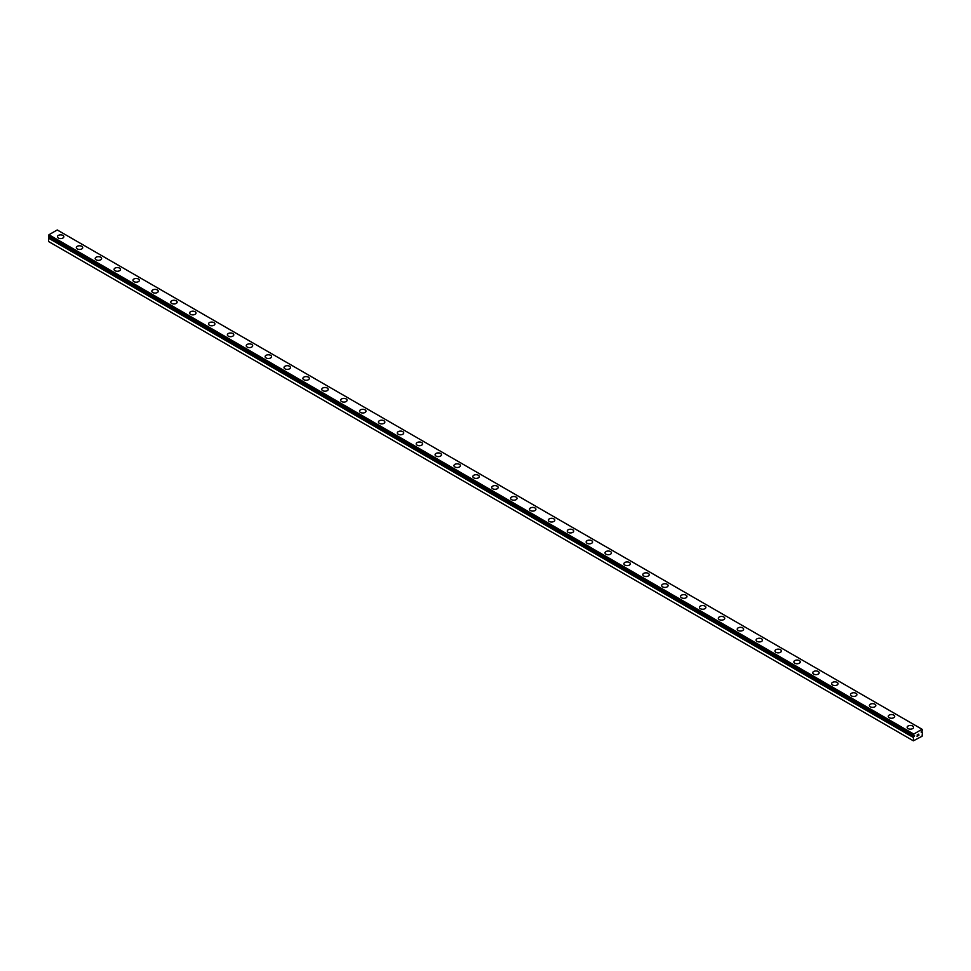 <?xml version="1.0" encoding="UTF-8"?>
<svg xmlns="http://www.w3.org/2000/svg" width="971" height="971" viewBox="0 0 971 971"><rect width="100%" height="100%" fill="white"/><g stroke="black" fill="none" stroke-linecap="round" stroke-linejoin="round"><path stroke-width="1.46" d="M913.784 735.787L913.444 735.593A1.214 0.704 -60 0 1 913.784 735.787L914.585 735.496L914.197 736.443L48.938 237.446A1.214 0.704 -60 0 1 48.611 238.029L48.55 241.512L913.383 740.824L913.444 737.329L48.611 238.029M913.383 740.824L922.074 736.249L922.414 732.183A1.214 0.704 -60 0 1 922.062 731.976L921.248 732.268L922.062 731.005A1.214 0.704 -60 0 1 922.389 730.435L922.074 729.27L57.24 229.957L48.926 234.751L48.55 236.208L913.408 735.569L913.76 734.064L922.074 729.27M57.435 236.718A3.204 1.845 180 0 1 59.413 235.006A3.204 1.845 180 0 1 62.897 235.407A3.204 1.845 180 0 1 63.843 236.718A3.204 1.845 180 0 1 61.865 238.429A3.204 1.845 180 0 1 58.369 238.029A3.204 1.845 180 0 1 57.435 236.718A3.204 1.845 180 0 1 59.413 235.018A3.204 1.845 180 0 1 62.897 235.419A3.204 1.845 180 0 1 63.843 236.718M76.308 247.617A3.204 1.845 180 0 1 78.287 245.906A3.204 1.845 180 0 1 81.782 246.306A3.204 1.845 180 0 1 82.717 247.629A3.204 1.845 180 0 1 80.739 249.329A3.204 1.845 180 0 1 77.255 248.928A3.204 1.845 180 0 1 76.308 247.617A3.204 1.845 180 0 1 78.299 245.918A3.204 1.845 180 0 1 81.782 246.318A3.204 1.845 180 0 1 82.717 247.617M95.194 258.517A3.204 1.845 180 0 1 97.173 256.817A3.204 1.845 180 0 1 100.668 257.218A3.204 1.845 180 0 1 101.603 258.529A3.204 1.845 180 0 1 99.625 260.228A3.204 1.845 180 0 1 96.129 259.827A3.204 1.845 180 0 1 95.194 258.517A3.204 1.845 180 0 1 97.173 256.817A3.204 1.845 180 0 1 100.668 257.218A3.204 1.845 180 0 1 101.603 258.517M114.08 269.428A3.204 1.845 180 0 1 116.059 267.717A3.204 1.845 180 0 1 119.554 268.117A3.204 1.845 180 0 1 120.489 269.428A3.204 1.845 180 0 1 118.511 271.127A3.204 1.845 180 0 1 115.015 270.727A3.204 1.845 180 0 1 114.08 269.428A3.204 1.845 180 0 1 116.059 267.717A3.204 1.845 180 0 1 119.554 268.13A3.204 1.845 180 0 1 120.489 269.428M132.966 280.328A3.204 1.845 180 0 1 134.945 278.616A3.204 1.845 180 0 1 138.428 279.017A3.204 1.845 180 0 1 139.375 280.328A3.204 1.845 180 0 1 137.397 282.039A3.204 1.845 180 0 1 133.901 281.639A3.204 1.845 180 0 1 132.966 280.328A3.204 1.845 180 0 1 134.945 278.628A3.204 1.845 180 0 1 138.428 279.029A3.204 1.845 180 0 1 139.375 280.328M151.84 291.227A3.204 1.845 180 0 1 153.819 289.516A3.204 1.845 180 0 1 157.314 289.916A3.204 1.845 180 0 1 158.249 291.227A3.204 1.845 180 0 1 156.27 292.939A3.204 1.845 180 0 1 152.787 292.538A3.204 1.845 180 0 1 151.84 291.227A3.204 1.845 180 0 1 153.831 289.528A3.204 1.845 180 0 1 157.314 289.928A3.204 1.845 180 0 1 158.249 291.227M170.726 302.139A3.204 1.845 180 0 1 172.704 300.427A3.204 1.845 180 0 1 176.2 300.828A3.204 1.845 180 0 1 177.135 302.139M176.2 300.816A3.204 1.845 180 0 1 177.135 302.127A3.204 1.845 180 0 1 175.156 303.838A3.204 1.845 180 0 1 171.661 303.438A3.204 1.845 180 0 1 170.726 302.127A3.204 1.845 180 0 1 172.704 300.415A3.204 1.845 180 0 1 176.2 300.816M189.612 313.026A3.204 1.845 180 0 1 191.59 311.327A3.204 1.845 180 0 1 195.086 311.727A3.204 1.845 180 0 1 196.021 313.038A3.204 1.845 180 0 1 194.042 314.738A3.204 1.845 180 0 1 190.547 314.337A3.204 1.845 180 0 1 189.612 313.026A3.204 1.845 180 0 1 191.59 311.327A3.204 1.845 180 0 1 195.086 311.727A3.204 1.845 180 0 1 196.021 313.026M208.498 323.938A3.204 1.845 180 0 1 210.476 322.226A3.204 1.845 180 0 1 213.96 322.627A3.204 1.845 180 0 1 214.907 323.938A3.204 1.845 180 0 1 212.928 325.637A3.204 1.845 180 0 1 209.433 325.236A3.204 1.845 180 0 1 208.498 323.938A3.204 1.845 180 0 1 210.476 322.226A3.204 1.845 180 0 1 213.96 322.639A3.204 1.845 180 0 1 214.907 323.938M227.372 334.837A3.204 1.845 180 0 1 229.35 333.126A3.204 1.845 180 0 1 232.846 333.526A3.204 1.845 180 0 1 233.78 334.837A3.204 1.845 180 0 1 231.802 336.549A3.204 1.845 180 0 1 228.319 336.148A3.204 1.845 180 0 1 227.372 334.837A3.204 1.845 180 0 1 229.362 333.138A3.204 1.845 180 0 1 232.846 333.539A3.204 1.845 180 0 1 233.78 334.837M251.732 344.438A3.204 1.845 180 0 1 252.666 345.737A3.204 1.845 180 0 1 250.688 347.448A3.204 1.845 180 0 1 247.192 347.048A3.204 1.845 180 0 1 246.258 345.737A3.204 1.845 180 0 1 248.236 344.037A3.204 1.845 180 0 1 251.732 344.438M246.258 345.737A3.204 1.845 180 0 1 248.236 344.025A3.204 1.845 180 0 1 251.732 344.426A3.204 1.845 180 0 1 252.666 345.737M265.144 356.636A3.204 1.845 180 0 1 267.122 354.925A3.204 1.845 180 0 1 270.618 355.325A3.204 1.845 180 0 1 271.552 356.648A3.204 1.845 180 0 1 269.574 358.348A3.204 1.845 180 0 1 266.078 357.947A3.204 1.845 180 0 1 265.144 356.636A3.204 1.845 180 0 1 267.122 354.937A3.204 1.845 180 0 1 270.618 355.337A3.204 1.845 180 0 1 271.552 356.636M284.03 367.536A3.204 1.845 180 0 1 286.008 365.836A3.204 1.845 180 0 1 289.492 366.237A3.204 1.845 180 0 1 290.438 367.548A3.204 1.845 180 0 1 288.46 369.247A3.204 1.845 180 0 1 284.964 368.846A3.204 1.845 180 0 1 284.03 367.536A3.204 1.845 180 0 1 286.008 365.836A3.204 1.845 180 0 1 289.492 366.237A3.204 1.845 180 0 1 290.438 367.536M308.377 377.149A3.204 1.845 180 0 1 309.312 378.447A3.204 1.845 180 0 1 307.334 380.147A3.204 1.845 180 0 1 303.85 379.746A3.204 1.845 180 0 1 302.903 378.447A3.204 1.845 180 0 1 304.894 376.736A3.204 1.845 180 0 1 308.377 377.149M302.903 378.447A3.204 1.845 180 0 1 304.882 376.736A3.204 1.845 180 0 1 308.377 377.136A3.204 1.845 180 0 1 309.312 378.447M321.789 389.347A3.204 1.845 180 0 1 323.768 387.635A3.204 1.845 180 0 1 327.263 388.036A3.204 1.845 180 0 1 328.198 389.347A3.204 1.845 180 0 1 326.22 391.058A3.204 1.845 180 0 1 322.724 390.658A3.204 1.845 180 0 1 321.789 389.347A3.204 1.845 180 0 1 323.768 387.647A3.204 1.845 180 0 1 327.263 388.048A3.204 1.845 180 0 1 328.198 389.347M340.675 400.246A3.204 1.845 180 0 1 342.654 398.535A3.204 1.845 180 0 1 346.149 398.935A3.204 1.845 180 0 1 347.084 400.246A3.204 1.845 180 0 1 345.106 401.958A3.204 1.845 180 0 1 341.61 401.557A3.204 1.845 180 0 1 340.675 400.246A3.204 1.845 180 0 1 342.654 398.547A3.204 1.845 180 0 1 346.149 398.947A3.204 1.845 180 0 1 347.084 400.246M359.561 411.146A3.204 1.845 180 0 1 361.54 409.434A3.204 1.845 180 0 1 365.023 409.835A3.204 1.845 180 0 1 365.97 411.158A3.204 1.845 180 0 1 363.991 412.857A3.204 1.845 180 0 1 360.496 412.457A3.204 1.845 180 0 1 359.561 411.146A3.204 1.845 180 0 1 361.54 409.446A3.204 1.845 180 0 1 365.023 409.847A3.204 1.845 180 0 1 365.97 411.146M378.435 422.057A3.204 1.845 180 0 1 380.426 420.346A3.204 1.845 180 0 1 383.909 420.746A3.204 1.845 180 0 1 384.844 422.057M383.909 420.746A3.204 1.845 180 0 1 384.844 422.045A3.204 1.845 180 0 1 382.865 423.757A3.204 1.845 180 0 1 379.382 423.356A3.204 1.845 180 0 1 378.435 422.045A3.204 1.845 180 0 1 380.414 420.346A3.204 1.845 180 0 1 383.909 420.746M397.321 432.957A3.204 1.845 180 0 1 399.299 431.245A3.204 1.845 180 0 1 402.795 431.646A3.204 1.845 180 0 1 403.73 432.957A3.204 1.845 180 0 1 401.751 434.656A3.204 1.845 180 0 1 398.256 434.255A3.204 1.845 180 0 1 397.321 432.957A3.204 1.845 180 0 1 399.299 431.245A3.204 1.845 180 0 1 402.795 431.658A3.204 1.845 180 0 1 403.73 432.957M416.207 443.856A3.204 1.845 180 0 1 418.185 442.145A3.204 1.845 180 0 1 421.681 442.545A3.204 1.845 180 0 1 422.616 443.856A3.204 1.845 180 0 1 420.637 445.568A3.204 1.845 180 0 1 417.142 445.167A3.204 1.845 180 0 1 416.207 443.856A3.204 1.845 180 0 1 418.185 442.157A3.204 1.845 180 0 1 421.681 442.558A3.204 1.845 180 0 1 422.616 443.856M435.093 454.756A3.204 1.845 180 0 1 437.071 453.044A3.204 1.845 180 0 1 440.555 453.445A3.204 1.845 180 0 1 441.502 454.756A3.204 1.845 180 0 1 439.523 456.467A3.204 1.845 180 0 1 436.028 456.067A3.204 1.845 180 0 1 435.093 454.756A3.204 1.845 180 0 1 437.071 453.056A3.204 1.845 180 0 1 440.555 453.457A3.204 1.845 180 0 1 441.502 454.756M459.441 464.356A3.204 1.845 180 0 1 460.375 465.667A3.204 1.845 180 0 1 458.397 467.367A3.204 1.845 180 0 1 454.914 466.966A3.204 1.845 180 0 1 453.967 465.655A3.204 1.845 180 0 1 455.957 463.956A3.204 1.845 180 0 1 459.441 464.356M453.967 465.655A3.204 1.845 180 0 1 455.945 463.944A3.204 1.845 180 0 1 459.441 464.344A3.204 1.845 180 0 1 460.375 465.655M472.853 476.555A3.204 1.845 180 0 1 474.831 474.855A3.204 1.845 180 0 1 478.327 475.256A3.204 1.845 180 0 1 479.261 476.567A3.204 1.845 180 0 1 477.283 478.266A3.204 1.845 180 0 1 473.787 477.866A3.204 1.845 180 0 1 472.853 476.555A3.204 1.845 180 0 1 474.831 474.855A3.204 1.845 180 0 1 478.327 475.256A3.204 1.845 180 0 1 479.261 476.555M491.739 487.466A3.204 1.845 180 0 1 493.717 485.755A3.204 1.845 180 0 1 497.213 486.155A3.204 1.845 180 0 1 498.147 487.466A3.204 1.845 180 0 1 496.169 489.166A3.204 1.845 180 0 1 492.673 488.765A3.204 1.845 180 0 1 491.739 487.466A3.204 1.845 180 0 1 493.717 485.755A3.204 1.845 180 0 1 497.213 486.168A3.204 1.845 180 0 1 498.147 487.466M516.087 497.067A3.204 1.845 180 0 1 517.033 498.366A3.204 1.845 180 0 1 515.055 500.077A3.204 1.845 180 0 1 511.559 499.677A3.204 1.845 180 0 1 510.625 498.366A3.204 1.845 180 0 1 512.603 496.667A3.204 1.845 180 0 1 516.087 497.067M510.625 498.366A3.204 1.845 180 0 1 512.603 496.654A3.204 1.845 180 0 1 516.087 497.055A3.204 1.845 180 0 1 517.033 498.366M529.498 509.265A3.204 1.845 180 0 1 531.477 507.554A3.204 1.845 180 0 1 534.972 507.954A3.204 1.845 180 0 1 535.907 509.265A3.204 1.845 180 0 1 533.929 510.977A3.204 1.845 180 0 1 530.445 510.576A3.204 1.845 180 0 1 529.498 509.265A3.204 1.845 180 0 1 531.489 507.566A3.204 1.845 180 0 1 534.972 507.967A3.204 1.845 180 0 1 535.907 509.265M548.384 520.165A3.204 1.845 180 0 1 550.363 518.453A3.204 1.845 180 0 1 553.858 518.854A3.204 1.845 180 0 1 554.793 520.177A3.204 1.845 180 0 1 552.815 521.876A3.204 1.845 180 0 1 549.319 521.476A3.204 1.845 180 0 1 548.384 520.165A3.204 1.845 180 0 1 550.363 518.465A3.204 1.845 180 0 1 553.858 518.866A3.204 1.845 180 0 1 554.793 520.165M567.27 531.064A3.204 1.845 180 0 1 569.249 529.365A3.204 1.845 180 0 1 572.744 529.765A3.204 1.845 180 0 1 573.679 531.076A3.204 1.845 180 0 1 571.701 532.776A3.204 1.845 180 0 1 568.205 532.375A3.204 1.845 180 0 1 567.27 531.064A3.204 1.845 180 0 1 569.249 529.365A3.204 1.845 180 0 1 572.744 529.765A3.204 1.845 180 0 1 573.679 531.064M586.156 541.976A3.204 1.845 180 0 1 588.135 540.264A3.204 1.845 180 0 1 591.618 540.665A3.204 1.845 180 0 1 592.565 541.976A3.204 1.845 180 0 1 590.586 543.687A3.204 1.845 180 0 1 587.091 543.275A3.204 1.845 180 0 1 586.156 541.976A3.204 1.845 180 0 1 588.135 540.277A3.204 1.845 180 0 1 591.618 540.677A3.204 1.845 180 0 1 592.565 541.976M605.03 552.875A3.204 1.845 180 0 1 607.009 551.164A3.204 1.845 180 0 1 610.504 551.564A3.204 1.845 180 0 1 611.439 552.875A3.204 1.845 180 0 1 609.46 554.587A3.204 1.845 180 0 1 605.977 554.186A3.204 1.845 180 0 1 605.03 552.875A3.204 1.845 180 0 1 607.021 551.176A3.204 1.845 180 0 1 610.504 551.577A3.204 1.845 180 0 1 611.439 552.875M623.916 563.775A3.204 1.845 180 0 1 625.894 562.063A3.204 1.845 180 0 1 629.39 562.464A3.204 1.845 180 0 1 630.325 563.775A3.204 1.845 180 0 1 628.346 565.486A3.204 1.845 180 0 1 624.851 565.086A3.204 1.845 180 0 1 623.916 563.775A3.204 1.845 180 0 1 625.894 562.075A3.204 1.845 180 0 1 629.39 562.476A3.204 1.845 180 0 1 630.325 563.775M642.802 574.686A3.204 1.845 180 0 1 644.78 572.975A3.204 1.845 180 0 1 648.276 573.375A3.204 1.845 180 0 1 649.211 574.686M648.276 573.375A3.204 1.845 180 0 1 649.211 574.674A3.204 1.845 180 0 1 647.232 576.386A3.204 1.845 180 0 1 643.737 575.985A3.204 1.845 180 0 1 642.802 574.674A3.204 1.845 180 0 1 644.78 572.963A3.204 1.845 180 0 1 648.276 573.375M661.688 585.574A3.204 1.845 180 0 1 663.666 583.874A3.204 1.845 180 0 1 667.15 584.275A3.204 1.845 180 0 1 668.097 585.586A3.204 1.845 180 0 1 666.118 587.285A3.204 1.845 180 0 1 662.623 586.885A3.204 1.845 180 0 1 661.688 585.574A3.204 1.845 180 0 1 663.666 583.874A3.204 1.845 180 0 1 667.15 584.275A3.204 1.845 180 0 1 668.097 585.574M680.562 596.485A3.204 1.845 180 0 1 682.54 594.774A3.204 1.845 180 0 1 686.036 595.174A3.204 1.845 180 0 1 686.97 596.485A3.204 1.845 180 0 1 684.992 598.197A3.204 1.845 180 0 1 681.508 597.784A3.204 1.845 180 0 1 680.562 596.485A3.204 1.845 180 0 1 682.552 594.786A3.204 1.845 180 0 1 686.036 595.187A3.204 1.845 180 0 1 686.97 596.485M699.448 607.385A3.204 1.845 180 0 1 701.426 605.673A3.204 1.845 180 0 1 704.922 606.074A3.204 1.845 180 0 1 705.856 607.385A3.204 1.845 180 0 1 703.878 609.096A3.204 1.845 180 0 1 700.382 608.696A3.204 1.845 180 0 1 699.448 607.385A3.204 1.845 180 0 1 701.426 605.686A3.204 1.845 180 0 1 704.922 606.086A3.204 1.845 180 0 1 705.856 607.385M723.808 616.986A3.204 1.845 180 0 1 724.742 618.284A3.204 1.845 180 0 1 722.764 619.996A3.204 1.845 180 0 1 719.268 619.595A3.204 1.845 180 0 1 718.334 618.284A3.204 1.845 180 0 1 720.312 616.585A3.204 1.845 180 0 1 723.808 616.986M718.334 618.284A3.204 1.845 180 0 1 720.312 616.573A3.204 1.845 180 0 1 723.808 616.973A3.204 1.845 180 0 1 724.742 618.284M737.22 629.184A3.204 1.845 180 0 1 739.198 627.472A3.204 1.845 180 0 1 742.681 627.885A3.204 1.845 180 0 1 743.628 629.196A3.204 1.845 180 0 1 741.65 630.895A3.204 1.845 180 0 1 738.154 630.495A3.204 1.845 180 0 1 737.22 629.184A3.204 1.845 180 0 1 739.198 627.484A3.204 1.845 180 0 1 742.681 627.885A3.204 1.845 180 0 1 743.628 629.184M756.093 640.095A3.204 1.845 180 0 1 758.072 638.384A3.204 1.845 180 0 1 761.567 638.784A3.204 1.845 180 0 1 762.502 640.095A3.204 1.845 180 0 1 760.524 641.795A3.204 1.845 180 0 1 757.04 641.394A3.204 1.845 180 0 1 756.093 640.095A3.204 1.845 180 0 1 758.084 638.384A3.204 1.845 180 0 1 761.567 638.784A3.204 1.845 180 0 1 762.502 640.095M780.453 649.696A3.204 1.845 180 0 1 781.388 650.995A3.204 1.845 180 0 1 779.41 652.706A3.204 1.845 180 0 1 775.914 652.294A3.204 1.845 180 0 1 774.979 650.995A3.204 1.845 180 0 1 776.958 649.296A3.204 1.845 180 0 1 780.453 649.696M774.979 650.995A3.204 1.845 180 0 1 776.958 649.283A3.204 1.845 180 0 1 780.453 649.684A3.204 1.845 180 0 1 781.388 650.995M793.865 661.894A3.204 1.845 180 0 1 795.844 660.183A3.204 1.845 180 0 1 799.339 660.583A3.204 1.845 180 0 1 800.274 661.894A3.204 1.845 180 0 1 798.296 663.606A3.204 1.845 180 0 1 794.8 663.205A3.204 1.845 180 0 1 793.865 661.894A3.204 1.845 180 0 1 795.844 660.195A3.204 1.845 180 0 1 799.339 660.596A3.204 1.845 180 0 1 800.274 661.894M812.751 672.794A3.204 1.845 180 0 1 814.73 671.082A3.204 1.845 180 0 1 818.213 671.483A3.204 1.845 180 0 1 819.16 672.794A3.204 1.845 180 0 1 817.181 674.505A3.204 1.845 180 0 1 813.686 674.105A3.204 1.845 180 0 1 812.751 672.794A3.204 1.845 180 0 1 814.73 671.095A3.204 1.845 180 0 1 818.213 671.495A3.204 1.845 180 0 1 819.16 672.794M831.625 683.693A3.204 1.845 180 0 1 833.604 681.982A3.204 1.845 180 0 1 837.099 682.395A3.204 1.845 180 0 1 838.034 683.705A3.204 1.845 180 0 1 836.055 685.405A3.204 1.845 180 0 1 832.572 685.004A3.204 1.845 180 0 1 831.625 683.693A3.204 1.845 180 0 1 833.616 681.994A3.204 1.845 180 0 1 837.099 682.395A3.204 1.845 180 0 1 838.034 683.693M850.511 694.605A3.204 1.845 180 0 1 852.489 692.893A3.204 1.845 180 0 1 855.985 693.294A3.204 1.845 180 0 1 856.92 694.605A3.204 1.845 180 0 1 854.941 696.304A3.204 1.845 180 0 1 851.446 695.904A3.204 1.845 180 0 1 850.511 694.605A3.204 1.845 180 0 1 852.489 692.893A3.204 1.845 180 0 1 855.985 693.294A3.204 1.845 180 0 1 856.92 694.605M869.397 705.504A3.204 1.845 180 0 1 871.375 703.793A3.204 1.845 180 0 1 874.871 704.193A3.204 1.845 180 0 1 875.806 705.504A3.204 1.845 180 0 1 873.827 707.216A3.204 1.845 180 0 1 870.332 706.815A3.204 1.845 180 0 1 869.397 705.504A3.204 1.845 180 0 1 871.375 703.805A3.204 1.845 180 0 1 874.871 704.206A3.204 1.845 180 0 1 875.806 705.504M888.283 716.404A3.204 1.845 180 0 1 890.261 714.692A3.204 1.845 180 0 1 893.745 715.093A3.204 1.845 180 0 1 894.692 716.404A3.204 1.845 180 0 1 892.713 718.115A3.204 1.845 180 0 1 889.218 717.715A3.204 1.845 180 0 1 888.283 716.404A3.204 1.845 180 0 1 890.261 714.705A3.204 1.845 180 0 1 893.745 715.105A3.204 1.845 180 0 1 894.692 716.404M907.157 727.303A3.204 1.845 180 0 1 909.135 725.592A3.204 1.845 180 0 1 912.631 725.992A3.204 1.845 180 0 1 913.565 727.303A3.204 1.845 180 0 1 911.587 729.015A3.204 1.845 180 0 1 908.103 728.614A3.204 1.845 180 0 1 907.157 727.303A3.204 1.845 180 0 1 909.147 725.604A3.204 1.845 180 0 1 912.631 726.005A3.204 1.845 180 0 1 913.565 727.303M917.11 735.035L917.716 734.683L917.11 735.035M917.11 736.212L917.716 735.86L917.11 736.212M917.025 736.346L917.716 734.586M918.19 734.659L918.821 734.076M918.651 734.841L918.287 735.533L918.651 734.841M918.287 735.533L918.93 735.156L918.287 735.533M918.117 735.727L918.797 734.234M913.444 735.593L48.586 236.281M913.444 737.329A1.214 0.704 -60 0 0 913.784 736.758L914.197 736.443M913.76 734.064L48.926 234.751M913.383 734.792L48.55 235.492M921.321 731.551L922.062 731.976M921.952 731.964L921.285 731.588M913.383 735.508L48.55 236.208M913.881 736.625L49.048 237.325M913.784 736.758L48.938 237.446M913.383 737.487L48.55 238.186"/></g></svg>
